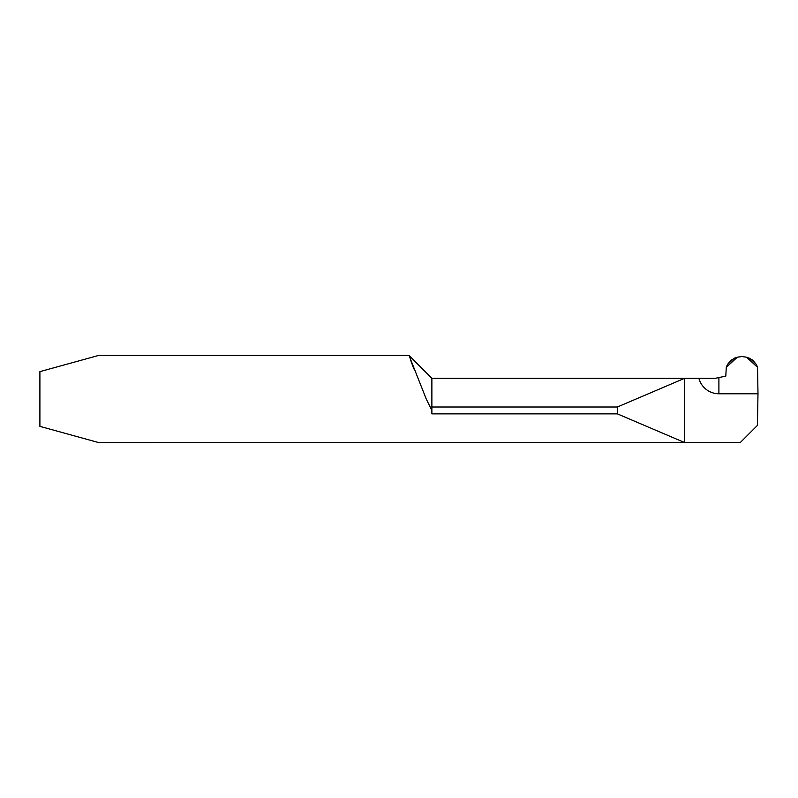<?xml version="1.0" encoding="UTF-8"?>
<svg xmlns="http://www.w3.org/2000/svg" width="798" height="798" viewBox="0 0 798 798"><rect width="100%" height="100%" fill="white"/><g stroke="black" fill="none" stroke-linecap="round" stroke-linejoin="round"><path stroke-width="1.2" d="M39.9 426.371L98.573 442.551L740.325 442.501L684.494 442.501L617.363 413.863L431.878 413.863L431.878 410.431L426.242 399L409.015 355.449L98.573 355.449L39.9 371.629L39.9 426.371M684.494 378.362L617.363 407L431.878 407L431.878 378.312L703.766 378.312L684.494 378.362L684.494 442.501M718.898 377.564L718.898 393.773L757.99 393.773L757.541 367.339L746.559 357.225L741.911 356.536L737.272 357.245L726.28 367.339L725.801 376.107L714.978 378.382L703.766 378.312M757.99 393.773L757.432 425.394L740.325 442.501M718.898 393.773A20.688 20.688 0 0 1 698.898 378.362M413.813 368.885L410.262 359.02M617.363 407L617.363 413.863M431.878 407L431.878 410.431M431.878 378.312L409.015 355.449M757.541 367.339L756.324 364.427L752.614 360.058L746.529 357.225M757.511 367.25L756.334 364.447L750.18 358.492L745.741 357.005M726.28 367.339L727.507 364.427L731.217 360.048L737.272 357.245M738.28 356.975L734.1 358.262L727.477 364.486L726.419 366.91"/></g></svg>
